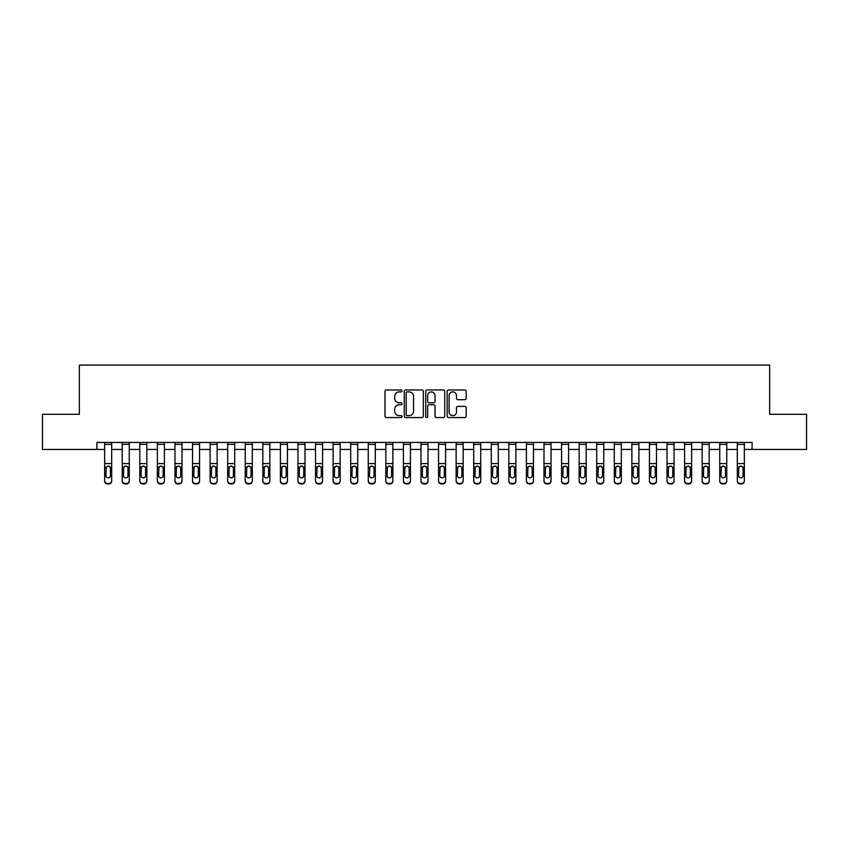 <?xml version="1.0" encoding="UTF-8"?>
<svg xmlns="http://www.w3.org/2000/svg" width="849" height="849" viewBox="0 0 849 849"><rect width="100%" height="100%" fill="white"/><g stroke="black" fill="none" stroke-linecap="round" stroke-linejoin="round"><path stroke-width="1.27" d="M402.002 390.933A0.966 0.966 0 0 0 401.036 389.967L386.38 389.967A1.38 1.38 0 0 0 385 391.347L385 416.18A1.38 1.38 0 0 0 386.38 417.559L401.036 417.559A0.966 0.966 0 0 0 402.002 416.594A0.966 0.966 0 0 0 401.036 415.628L399.147 415.628A4.415 4.415 0 0 1 394.732 411.213L394.732 409.144A4.415 4.415 0 0 1 399.147 404.729L401.036 404.729A0.966 0.966 0 0 0 402.002 403.763A0.966 0.966 0 0 0 401.036 402.797L399.147 402.797A4.415 4.415 0 0 1 394.732 398.383L394.732 396.313A4.415 4.415 0 0 1 399.147 391.898L401.036 391.898A0.966 0.966 0 0 0 402.002 390.933M464.827 399.688A1.38 1.38 0 0 0 466.207 398.308L466.207 391.347A1.38 1.38 0 0 0 464.827 389.967L448.548 389.967A1.38 1.38 0 0 0 447.168 391.347L447.168 416.18A1.38 1.38 0 0 0 448.548 417.559L464.827 417.559A1.38 1.38 0 0 0 466.207 416.18L466.207 407.764A1.38 1.38 0 0 0 464.827 406.384L457.866 406.384A1.38 1.38 0 0 0 456.486 407.764L456.486 411.935A3.693 3.693 0 0 1 452.793 415.628A3.693 3.693 0 0 1 449.1 411.935L449.1 395.592A3.693 3.693 0 0 1 452.793 391.898A3.693 3.693 0 0 1 456.486 395.592L456.486 398.308A1.38 1.38 0 0 0 457.866 399.688L464.827 399.688M96.924 449.45L42.45 449.45L42.45 414.312L79.35 414.312L79.35 365.102L769.65 365.102L769.65 414.312L806.55 414.312L806.55 449.45L752.076 449.45L752.076 442.425L96.924 442.425L96.924 449.45L104.66 449.45M423.29 391.347A1.38 1.38 0 0 0 421.911 389.967L405.631 389.967A1.38 1.38 0 0 0 404.251 391.347L404.251 416.18A1.38 1.38 0 0 0 405.631 417.559L421.911 417.559A1.38 1.38 0 0 0 423.29 416.18L423.29 391.347M427.089 389.967L443.369 389.967A1.38 1.38 0 0 1 444.749 391.347L444.749 416.18A1.38 1.38 0 0 1 443.369 417.559L436.407 417.559A1.38 1.38 0 0 1 435.028 416.18L435.028 406.109A1.38 1.38 0 0 0 433.637 404.729L429.021 404.729A1.38 1.38 0 0 0 427.641 406.109L427.641 416.594A0.966 0.966 0 0 1 426.676 417.559A0.966 0.966 0 0 1 425.71 416.594L425.71 391.347A1.38 1.38 0 0 1 427.089 389.967M111.686 449.45L122.235 449.45M129.26 449.45L139.809 449.45M146.835 449.45L157.383 449.45M164.409 449.45L174.958 449.45M181.983 449.45L192.532 449.45M199.557 449.45L210.106 449.45M217.132 449.45L227.681 449.45M234.706 449.45L245.244 449.45M252.28 449.45L262.819 449.45M269.855 449.45L280.393 449.45M287.429 449.45L297.967 449.45M305.003 449.45L315.541 449.45M322.578 449.45L333.116 449.45M340.152 449.45L350.69 449.45M357.716 449.45L368.264 449.45M375.29 449.45L385.839 449.45M392.864 449.45L403.413 449.45M410.438 449.45L420.987 449.45M428.013 449.45L438.562 449.45M445.587 449.45L456.136 449.45M463.161 449.45L473.71 449.45M480.736 449.45L491.284 449.45M498.31 449.45L508.848 449.45M515.884 449.45L526.422 449.45M533.459 449.45L543.997 449.45M551.033 449.45L561.571 449.45M568.607 449.45L579.145 449.45M586.181 449.45L596.72 449.45M603.756 449.45L614.294 449.45M621.319 449.45L631.868 449.45M638.894 449.45L649.443 449.45M656.468 449.45L667.017 449.45M674.042 449.45L684.591 449.45M691.617 449.45L702.165 449.45M709.191 449.45L719.74 449.45M726.765 449.45L737.314 449.45M744.34 449.45L752.076 449.45M407.149 391.898A0.966 0.966 0 0 0 406.183 392.864L406.183 414.662A0.966 0.966 0 0 0 407.149 415.628L409.144 415.628A4.415 4.415 0 0 0 413.559 411.213L413.559 396.313A4.415 4.415 0 0 0 409.144 391.898L407.149 391.898M435.028 395.655A3.693 3.693 0 0 0 431.334 391.962A3.693 3.693 0 0 0 427.641 395.655L427.641 401.418A1.38 1.38 0 0 0 429.021 402.797L433.637 402.797A1.38 1.38 0 0 0 435.028 401.418L435.028 395.655M104.66 467.65L104.66 480.672A2.812 2.791 0 0 0 107.473 483.463L108.874 483.463A2.812 2.791 0 0 0 111.686 480.672L111.686 481.107A2.812 2.791 180 0 1 108.874 483.898L108.874 483.463M110.423 475.652L110.423 468.245L110.423 475.652A2.25 2.229 180 0 1 108.173 477.881A2.25 2.229 180 0 0 110.423 475.652M105.923 476.087L105.923 475.652A2.25 2.229 180 0 0 108.173 477.881M107.006 466.313L105.923 468.064M109.351 466.313L108.173 465.984L110.179 467.205L110.423 468.245M111.686 442.425L111.686 481.107M104.66 442.425L104.66 481.107A2.812 2.791 180 0 0 107.473 483.898L108.874 483.898M104.66 467.205L106.178 467.205L105.923 475.652M106.178 467.205L108.173 465.984M122.235 467.65L122.235 480.672A2.812 2.791 0 0 0 125.047 483.463L126.448 483.463A2.812 2.791 0 0 0 129.26 480.672L129.26 481.107A2.812 2.791 180 0 1 126.448 483.898L126.448 483.463M127.997 475.652L127.997 468.245L127.997 475.652A2.25 2.229 180 0 1 125.748 477.881A2.25 2.229 180 0 0 127.997 475.652M123.498 476.087L123.498 475.652A2.25 2.229 180 0 0 125.748 477.881M124.58 466.313L123.498 468.064M126.925 466.313L125.748 465.984L127.753 467.205L127.997 468.245M139.809 467.65L139.809 480.672A2.812 2.791 0 0 0 142.621 483.463L144.022 483.463A2.812 2.791 0 0 0 146.835 480.672L146.835 481.107A2.812 2.791 180 0 1 144.022 483.898L144.022 483.463M145.572 475.652L145.572 468.245L145.572 475.652A2.25 2.229 180 0 1 143.322 477.881A2.25 2.229 180 0 0 145.572 475.652M141.072 476.087L141.072 475.652A2.25 2.229 180 0 0 143.322 477.881M142.144 466.313L141.072 468.064M144.5 466.313L143.322 465.984L145.328 467.205L145.572 468.245M157.383 467.65L157.383 480.672A2.812 2.791 0 0 0 160.196 483.463L161.597 483.463A2.812 2.791 0 0 0 164.409 480.672L164.409 481.107A2.812 2.791 180 0 1 161.597 483.898L161.597 483.463M163.146 475.652L163.146 468.245L163.146 475.652A2.25 2.229 180 0 1 160.896 477.881A2.25 2.229 180 0 0 163.146 475.652M158.646 476.087L158.646 475.652A2.25 2.229 180 0 0 160.896 477.881M159.718 466.313L158.646 468.064M162.074 466.313L160.896 465.984L162.891 467.205L163.146 468.245M129.26 442.425L129.26 481.107M122.235 442.425L122.235 481.107A2.812 2.791 180 0 0 125.047 483.898L126.448 483.898M122.235 467.205L123.752 467.205L123.498 475.652M123.752 467.205L125.748 465.984M146.835 442.425L146.835 481.107M139.809 442.425L139.809 481.107A2.812 2.791 180 0 0 142.621 483.898L144.022 483.898M139.809 467.205L141.327 467.205L141.072 475.652M141.327 467.205L143.322 465.984M164.409 442.425L164.409 481.107M157.383 442.425L157.383 481.107A2.812 2.791 180 0 0 160.196 483.898L161.597 483.898M157.383 467.205L158.901 467.205L158.646 475.652M158.901 467.205L160.896 465.984M174.958 467.65L174.958 480.672A2.812 2.791 0 0 0 177.77 483.463L179.171 483.463A2.812 2.791 0 0 0 181.983 480.672L181.983 481.107A2.812 2.791 180 0 1 179.171 483.898L179.171 483.463M180.72 475.652L180.72 468.245L180.72 475.652A2.25 2.229 180 0 1 178.47 477.881A2.25 2.229 180 0 0 180.72 475.652M176.221 476.087L176.221 475.652A2.25 2.229 180 0 0 178.47 477.881M177.292 466.313L176.221 468.064M179.648 466.313L178.47 465.984L180.466 467.205L180.72 468.245M181.983 442.425L181.983 481.107M174.958 442.425L174.958 481.107A2.812 2.791 180 0 0 177.77 483.898L179.171 483.898M174.958 467.205L176.465 467.205L176.221 475.652M176.465 467.205L178.47 465.984M192.532 467.65L192.532 480.672A2.812 2.791 0 0 0 195.344 483.463L196.745 483.463A2.812 2.791 0 0 0 199.557 480.672L199.557 481.107A2.812 2.791 180 0 1 196.745 483.898L196.745 483.463M198.295 475.652L198.295 468.245L198.295 475.652A2.25 2.229 180 0 1 196.045 477.881A2.25 2.229 180 0 0 198.295 475.652M193.795 476.087L193.795 475.652A2.25 2.229 180 0 0 196.045 477.881M194.867 466.313L193.795 468.064M197.212 466.313L196.045 465.984L198.04 467.205L198.295 468.245M199.557 442.425L199.557 481.107M192.532 442.425L192.532 481.107A2.812 2.791 180 0 0 195.344 483.898L196.745 483.898M192.532 467.205L194.039 467.205L193.795 475.652M194.039 467.205L196.045 465.984M210.106 467.65L210.106 480.672A2.812 2.791 0 0 0 212.919 483.463L214.319 483.463A2.812 2.791 0 0 0 217.132 480.672L217.132 481.107A2.812 2.791 180 0 1 214.319 483.898L214.319 483.463M215.869 475.652L215.869 468.245L215.869 475.652A2.25 2.229 180 0 1 213.619 477.881A2.25 2.229 180 0 0 215.869 475.652M211.369 476.087L211.369 475.652A2.25 2.229 180 0 0 213.619 477.881M212.441 466.313L211.369 468.064M214.786 466.313L213.619 465.984L215.614 467.205L215.869 468.245M217.132 442.425L217.132 481.107M210.106 442.425L210.106 481.107A2.812 2.791 180 0 0 212.919 483.898L214.319 483.898M210.106 467.205L211.613 467.205L211.369 475.652M211.613 467.205L213.619 465.984M227.681 467.65L227.681 480.672A2.812 2.791 0 0 0 230.482 483.463L231.894 483.463A2.812 2.791 0 0 0 234.706 480.672L234.706 481.107A2.812 2.791 180 0 1 231.894 483.898L231.894 483.463M233.443 475.652L233.443 468.245L233.443 475.652A2.25 2.229 180 0 1 231.193 477.881A2.25 2.229 180 0 0 233.443 475.652M228.943 476.087L228.943 475.652A2.25 2.229 180 0 0 231.193 477.881M230.015 466.313L228.943 468.064M232.361 466.313L231.193 465.984L233.188 467.205L233.443 468.245M234.706 442.425L234.706 481.107M227.681 442.425L227.681 481.107A2.812 2.791 180 0 0 230.482 483.898L231.894 483.898M227.681 467.205L229.188 467.205L228.943 475.652M229.188 467.205L231.193 465.984M245.244 467.65L245.244 480.672A2.812 2.791 0 0 0 248.057 483.463L249.468 483.463A2.812 2.791 0 0 0 252.28 480.672L252.28 481.107A2.812 2.791 180 0 1 249.468 483.898L249.468 483.463M251.017 475.652L251.017 468.245L251.017 475.652A2.25 2.229 180 0 1 248.768 477.881A2.25 2.229 180 0 0 251.017 475.652M246.518 476.087L246.518 475.652A2.25 2.229 180 0 0 248.768 477.881M247.59 466.313L246.518 468.064M249.935 466.313L248.768 465.984L250.763 467.205L251.017 468.245M252.28 442.425L252.28 481.107M245.244 442.425L245.244 481.107A2.812 2.791 180 0 0 248.057 483.898L249.468 483.898M245.244 467.205L246.762 467.205L246.518 475.652M246.762 467.205L248.768 465.984M262.819 467.65L262.819 480.672A2.812 2.791 0 0 0 265.631 483.463L267.042 483.463A2.812 2.791 0 0 0 269.855 480.672L269.855 481.107A2.812 2.791 180 0 1 267.042 483.898L267.042 483.463M268.592 475.652L268.592 468.245L268.592 475.652A2.25 2.229 180 0 1 266.342 477.881A2.25 2.229 180 0 0 268.592 475.652M264.092 476.087L264.092 475.652A2.25 2.229 180 0 0 266.342 477.881M265.164 466.313L264.092 468.064M267.509 466.313L266.342 465.984L268.337 467.205L268.592 468.245M269.855 442.425L269.855 481.107M262.819 442.425L262.819 481.107A2.812 2.791 180 0 0 265.631 483.898L267.042 483.898M262.819 467.205L264.336 467.205L264.092 475.652M264.336 467.205L266.342 465.984M280.393 467.65L280.393 480.672A2.812 2.791 0 0 0 283.205 483.463L284.617 483.463A2.812 2.791 0 0 0 287.429 480.672L287.429 481.107A2.812 2.791 180 0 1 284.617 483.898L284.617 483.463M286.155 475.652L286.155 468.245L286.155 475.652A2.25 2.229 180 0 1 283.916 477.881A2.25 2.229 180 0 0 286.155 475.652M281.666 476.087L281.666 475.652A2.25 2.229 180 0 0 283.916 477.881M282.738 466.313L281.666 468.064M285.084 466.313L283.916 465.984L285.911 467.205L286.155 468.245M287.429 442.425L287.429 481.107M280.393 442.425L280.393 481.107A2.812 2.791 180 0 0 283.205 483.898L284.617 483.898M280.393 467.205L281.91 467.205L281.666 475.652M281.91 467.205L283.916 465.984M297.967 467.65L297.967 480.672A2.812 2.791 0 0 0 300.779 483.463L302.191 483.463A2.812 2.791 0 0 0 305.003 480.672L305.003 481.107A2.812 2.791 180 0 1 302.191 483.898L302.191 483.463M303.73 475.652L303.73 468.245L303.73 475.652A2.25 2.229 180 0 1 301.48 477.881A2.25 2.229 180 0 0 303.73 475.652M299.241 476.087L299.241 475.652A2.25 2.229 180 0 0 301.48 477.881M300.313 466.313L299.241 468.064M302.658 466.313L301.48 465.984L303.486 467.205L303.73 468.245M305.003 442.425L305.003 481.107M297.967 442.425L297.967 481.107A2.812 2.791 180 0 0 300.779 483.898L302.191 483.898M297.967 467.205L299.485 467.205L299.241 475.652M299.485 467.205L301.48 465.984M315.541 467.65L315.541 480.672A2.812 2.791 0 0 0 318.354 483.463L319.765 483.463A2.812 2.791 0 0 0 322.578 480.672L322.578 481.107A2.812 2.791 180 0 1 319.765 483.898L319.765 483.463M321.304 475.652L321.304 468.245L321.304 475.652A2.25 2.229 180 0 1 319.054 477.881A2.25 2.229 180 0 0 321.304 475.652M316.804 476.087L316.804 475.652A2.25 2.229 180 0 0 319.054 477.881M317.887 466.313L316.804 468.064M320.232 466.313L319.054 465.984L321.06 467.205L321.304 468.245M322.578 442.425L322.578 481.107M315.541 442.425L315.541 481.107A2.812 2.791 180 0 0 318.354 483.898L319.765 483.898M315.541 467.205L317.059 467.205L316.804 475.652M317.059 467.205L319.054 465.984M333.116 467.65L333.116 480.672A2.812 2.791 0 0 0 335.928 483.463L337.34 483.463A2.812 2.791 0 0 0 340.152 480.672L340.152 481.107A2.812 2.791 180 0 1 337.34 483.898L337.34 483.463M338.878 475.652L338.878 468.245L338.878 475.652A2.25 2.229 180 0 1 336.628 477.881A2.25 2.229 180 0 0 338.878 475.652M334.379 476.087L334.379 475.652A2.25 2.229 180 0 0 336.628 477.881M335.461 466.313L334.379 468.064M337.806 466.313L336.628 465.984L338.634 467.205L338.878 468.245M340.152 442.425L340.152 481.107M333.116 442.425L333.116 481.107A2.812 2.791 180 0 0 335.928 483.898L337.34 483.898M333.116 467.205L334.633 467.205L334.379 475.652M334.633 467.205L336.628 465.984M350.69 467.65L350.69 480.672A2.812 2.791 0 0 0 353.502 483.463L354.914 483.463A2.812 2.791 0 0 0 357.716 480.672L357.716 481.107A2.812 2.791 180 0 1 354.914 483.898L354.914 483.463M356.453 475.652L356.453 468.245L356.453 475.652A2.25 2.229 180 0 1 354.203 477.881A2.25 2.229 180 0 0 356.453 475.652M351.953 476.087L351.953 475.652A2.25 2.229 180 0 0 354.203 477.881M353.035 466.313L351.953 468.064M355.381 466.313L354.203 465.984L356.209 467.205L356.453 468.245M357.716 442.425L357.716 481.107M350.69 442.425L350.69 481.107A2.812 2.791 180 0 0 353.502 483.898L354.914 483.898M350.69 467.205L352.208 467.205L351.953 475.652M352.208 467.205L354.203 465.984M368.264 467.65L368.264 480.672A2.812 2.791 0 0 0 371.077 483.463L372.478 483.463A2.812 2.791 0 0 0 375.29 480.672L375.29 481.107A2.812 2.791 180 0 1 372.478 483.898L372.478 483.463M374.027 475.652L374.027 468.245L374.027 475.652A2.25 2.229 180 0 1 371.777 477.881A2.25 2.229 180 0 0 374.027 475.652M369.527 476.087L369.527 475.652A2.25 2.229 180 0 0 371.777 477.881M370.61 466.313L369.527 468.064M372.955 466.313L371.777 465.984L373.783 467.205L374.027 468.245M375.29 442.425L375.29 481.107M368.264 442.425L368.264 481.107A2.812 2.791 180 0 0 371.077 483.898L372.478 483.898M368.264 467.205L369.782 467.205L369.527 475.652M369.782 467.205L371.777 465.984M385.839 467.65L385.839 480.672A2.812 2.791 0 0 0 388.651 483.463L390.052 483.463A2.812 2.791 0 0 0 392.864 480.672L392.864 481.107A2.812 2.791 180 0 1 390.052 483.898L390.052 483.463M391.601 475.652L391.601 468.245L391.601 475.652A2.25 2.229 180 0 1 389.351 477.881A2.25 2.229 180 0 0 391.601 475.652M387.102 476.087L387.102 475.652A2.25 2.229 180 0 0 389.351 477.881M388.184 466.313L387.102 468.064M390.529 466.313L389.351 465.984L391.357 467.205L391.601 468.245M392.864 442.425L392.864 481.107M385.839 442.425L385.839 481.107A2.812 2.791 180 0 0 388.651 483.898L390.052 483.898M385.839 467.205L387.356 467.205L387.102 475.652M387.356 467.205L389.351 465.984M403.413 467.65L403.413 480.672A2.812 2.791 0 0 0 406.225 483.463L407.626 483.463A2.812 2.791 0 0 0 410.438 480.672L410.438 481.107A2.812 2.791 180 0 1 407.626 483.898L407.626 483.463M409.176 475.652L409.176 468.245L409.176 475.652A2.25 2.229 180 0 1 406.926 477.881A2.25 2.229 180 0 0 409.176 475.652M404.676 476.087L404.676 475.652A2.25 2.229 180 0 0 406.926 477.881M405.748 466.313L404.676 468.064M408.104 466.313L406.926 465.984L408.931 467.205L409.176 468.245M410.438 442.425L410.438 481.107M403.413 442.425L403.413 481.107A2.812 2.791 180 0 0 406.225 483.898L407.626 483.898M403.413 467.205L404.931 467.205L404.676 475.652M404.931 467.205L406.926 465.984M420.987 467.65L420.987 480.672A2.812 2.791 0 0 0 423.8 483.463L425.2 483.463A2.812 2.791 0 0 0 428.013 480.672L428.013 481.107A2.812 2.791 180 0 1 425.2 483.898L425.2 483.463M426.75 475.652L426.75 468.245L426.75 475.652A2.25 2.229 180 0 1 424.5 477.881A2.25 2.229 180 0 0 426.75 475.652M422.25 476.087L422.25 475.652A2.25 2.229 180 0 0 424.5 477.881M423.322 466.313L422.25 468.064M425.678 466.313L424.5 465.984L426.495 467.205L426.75 468.245M428.013 442.425L428.013 481.107M420.987 442.425L420.987 481.107A2.812 2.791 180 0 0 423.8 483.898L425.2 483.898M420.987 467.205L422.505 467.205L422.25 475.652M422.505 467.205L424.5 465.984M438.562 467.65L438.562 480.672A2.812 2.791 0 0 0 441.374 483.463L442.775 483.463A2.812 2.791 0 0 0 445.587 480.672L445.587 481.107A2.812 2.791 180 0 1 442.775 483.898L442.775 483.463M444.324 475.652L444.324 468.245L444.324 475.652A2.25 2.229 180 0 1 442.074 477.881A2.25 2.229 180 0 0 444.324 475.652M439.824 476.087L439.824 475.652A2.25 2.229 180 0 0 442.074 477.881M440.896 466.313L439.824 468.064M443.252 466.313L442.074 465.984L444.069 467.205L444.324 468.245M445.587 442.425L445.587 481.107M438.562 442.425L438.562 481.107A2.812 2.791 180 0 0 441.374 483.898L442.775 483.898M438.562 467.205L440.069 467.205L439.824 475.652M440.069 467.205L442.074 465.984M456.136 467.65L456.136 480.672A2.812 2.791 0 0 0 458.948 483.463L460.349 483.463A2.812 2.791 0 0 0 463.161 480.672L463.161 481.107A2.812 2.791 180 0 1 460.349 483.898L460.349 483.463M461.898 475.652L461.898 468.245L461.898 475.652A2.25 2.229 180 0 1 459.649 477.881A2.25 2.229 180 0 0 461.898 475.652M457.399 476.087L457.399 475.652A2.25 2.229 180 0 0 459.649 477.881M458.471 466.313L457.399 468.064M460.816 466.313L459.649 465.984L461.644 467.205L461.898 468.245M463.161 442.425L463.161 481.107M456.136 442.425L456.136 481.107A2.812 2.791 180 0 0 458.948 483.898L460.349 483.898M456.136 467.205L457.643 467.205L457.399 475.652M457.643 467.205L459.649 465.984M473.71 467.65L473.71 480.672A2.812 2.791 0 0 0 476.522 483.463L477.923 483.463A2.812 2.791 0 0 0 480.736 480.672L480.736 481.107A2.812 2.791 180 0 1 477.923 483.898L477.923 483.463M479.473 475.652L479.473 468.245L479.473 475.652A2.25 2.229 180 0 1 477.223 477.881A2.25 2.229 180 0 0 479.473 475.652M474.973 476.087L474.973 475.652A2.25 2.229 180 0 0 477.223 477.881M476.045 466.313L474.973 468.064M478.39 466.313L477.223 465.984L479.218 467.205L479.473 468.245M480.736 442.425L480.736 481.107M473.71 442.425L473.71 481.107A2.812 2.791 180 0 0 476.522 483.898L477.923 483.898M473.71 467.205L475.217 467.205L474.973 475.652M475.217 467.205L477.223 465.984M491.284 467.65L491.284 480.672A2.812 2.791 0 0 0 494.086 483.463L495.498 483.463A2.812 2.791 0 0 0 498.31 480.672L498.31 481.107A2.812 2.791 180 0 1 495.498 483.898L495.498 483.463M497.047 475.652L497.047 468.245L497.047 475.652A2.25 2.229 180 0 1 494.797 477.881A2.25 2.229 180 0 0 497.047 475.652M492.547 476.087L492.547 475.652A2.25 2.229 180 0 0 494.797 477.881M493.619 466.313L492.547 468.064M495.965 466.313L494.797 465.984L496.792 467.205L497.047 468.245M498.31 442.425L498.31 481.107M491.284 442.425L491.284 481.107A2.812 2.791 180 0 0 494.086 483.898L495.498 483.898M491.284 467.205L492.791 467.205L492.547 475.652M492.791 467.205L494.797 465.984M508.848 467.65L508.848 480.672A2.812 2.791 0 0 0 511.66 483.463L513.072 483.463A2.812 2.791 0 0 0 515.884 480.672L515.884 481.107A2.812 2.791 180 0 1 513.072 483.898L513.072 483.463M514.621 475.652L514.621 468.245L514.621 475.652A2.25 2.229 180 0 1 512.371 477.881A2.25 2.229 180 0 0 514.621 475.652M510.122 476.087L510.122 475.652A2.25 2.229 180 0 0 512.371 477.881M511.194 466.313L510.122 468.064M513.539 466.313L512.371 465.984L514.367 467.205L514.621 468.245M515.884 442.425L515.884 481.107M508.848 442.425L508.848 481.107A2.812 2.791 180 0 0 511.66 483.898L513.072 483.898M508.848 467.205L510.366 467.205L510.122 475.652M510.366 467.205L512.371 465.984M526.422 467.65L526.422 480.672A2.812 2.791 0 0 0 529.235 483.463L530.646 483.463A2.812 2.791 0 0 0 533.459 480.672L533.459 481.107A2.812 2.791 180 0 1 530.646 483.898L530.646 483.463M532.196 475.652L532.196 468.245L532.196 475.652A2.25 2.229 180 0 1 529.946 477.881A2.25 2.229 180 0 0 532.196 475.652M527.696 476.087L527.696 475.652A2.25 2.229 180 0 0 529.946 477.881M528.768 466.313L527.696 468.064M531.113 466.313L529.946 465.984L531.941 467.205L532.196 468.245M533.459 442.425L533.459 481.107M526.422 442.425L526.422 481.107A2.812 2.791 180 0 0 529.235 483.898L530.646 483.898M526.422 467.205L527.94 467.205L527.696 475.652M527.94 467.205L529.946 465.984M543.997 467.65L543.997 480.672A2.812 2.791 0 0 0 546.809 483.463L548.221 483.463A2.812 2.791 0 0 0 551.033 480.672L551.033 481.107A2.812 2.791 180 0 1 548.221 483.898L548.221 483.463M549.759 475.652L549.759 468.245L549.759 475.652A2.25 2.229 180 0 1 547.52 477.881A2.25 2.229 180 0 0 549.759 475.652M545.27 476.087L545.27 475.652A2.25 2.229 180 0 0 547.52 477.881M546.342 466.313L545.27 468.064M548.687 466.313L547.52 465.984L549.515 467.205L549.759 468.245M551.033 442.425L551.033 481.107M543.997 442.425L543.997 481.107A2.812 2.791 180 0 0 546.809 483.898L548.221 483.898M543.997 467.205L545.514 467.205L545.27 475.652M545.514 467.205L547.52 465.984M561.571 467.65L561.571 480.672A2.812 2.791 0 0 0 564.383 483.463L565.795 483.463A2.812 2.791 0 0 0 568.607 480.672L568.607 481.107A2.812 2.791 180 0 1 565.795 483.898L565.795 483.463M567.334 475.652L567.334 468.245L567.334 475.652A2.25 2.229 180 0 1 565.084 477.881A2.25 2.229 180 0 0 567.334 475.652M562.845 476.087L562.845 475.652A2.25 2.229 180 0 0 565.084 477.881M563.916 466.313L562.845 468.064M566.262 466.313L565.084 465.984L567.09 467.205L567.334 468.245M568.607 442.425L568.607 481.107M561.571 442.425L561.571 481.107A2.812 2.791 180 0 0 564.383 483.898L565.795 483.898M561.571 467.205L563.089 467.205L562.845 475.652M563.089 467.205L565.084 465.984M579.145 467.65L579.145 480.672A2.812 2.791 0 0 0 581.958 483.463L583.369 483.463A2.812 2.791 0 0 0 586.181 480.672L586.181 481.107A2.812 2.791 180 0 1 583.369 483.898L583.369 483.463M584.908 475.652L584.908 468.245L584.908 475.652A2.25 2.229 180 0 1 582.658 477.881A2.25 2.229 180 0 0 584.908 475.652M580.408 476.087L580.408 475.652A2.25 2.229 180 0 0 582.658 477.881M581.491 466.313L580.408 468.064M583.836 466.313L582.658 465.984L584.664 467.205L584.908 468.245M586.181 442.425L586.181 481.107M579.145 442.425L579.145 481.107A2.812 2.791 180 0 0 581.958 483.898L583.369 483.898M579.145 467.205L580.663 467.205L580.408 475.652M580.663 467.205L582.658 465.984M596.72 467.65L596.72 480.672A2.812 2.791 0 0 0 599.532 483.463L600.943 483.463A2.812 2.791 0 0 0 603.756 480.672L603.756 481.107A2.812 2.791 180 0 1 600.943 483.898L600.943 483.463M602.482 475.652L602.482 468.245L602.482 475.652A2.25 2.229 180 0 1 600.232 477.881A2.25 2.229 180 0 0 602.482 475.652M597.983 476.087L597.983 475.652A2.25 2.229 180 0 0 600.232 477.881M599.065 466.313L597.983 468.064M601.41 466.313L600.232 465.984L602.238 467.205L602.482 468.245M603.756 442.425L603.756 481.107M596.72 442.425L596.72 481.107A2.812 2.791 180 0 0 599.532 483.898L600.943 483.898M596.72 467.205L598.237 467.205L597.983 475.652M598.237 467.205L600.232 465.984M614.294 467.65L614.294 480.672A2.812 2.791 0 0 0 617.106 483.463L618.518 483.463A2.812 2.791 0 0 0 621.319 480.672L621.319 481.107A2.812 2.791 180 0 1 618.518 483.898L618.518 483.463M620.057 475.652L620.057 468.245L620.057 475.652A2.25 2.229 180 0 1 617.807 477.881A2.25 2.229 180 0 0 620.057 475.652M615.557 476.087L615.557 475.652A2.25 2.229 180 0 0 617.807 477.881M616.639 466.313L615.557 468.064M618.985 466.313L617.807 465.984L619.812 467.205L620.057 468.245M621.319 442.425L621.319 481.107M614.294 442.425L614.294 481.107A2.812 2.791 180 0 0 617.106 483.898L618.518 483.898M614.294 467.205L615.812 467.205L615.557 475.652M615.812 467.205L617.807 465.984M631.868 467.65L631.868 480.672A2.812 2.791 0 0 0 634.681 483.463L636.081 483.463A2.812 2.791 0 0 0 638.894 480.672L638.894 481.107A2.812 2.791 180 0 1 636.081 483.898L636.081 483.463M637.631 475.652L637.631 468.245L637.631 475.652A2.25 2.229 180 0 1 635.381 477.881A2.25 2.229 180 0 0 637.631 475.652M633.131 476.087L633.131 475.652A2.25 2.229 180 0 0 635.381 477.881M634.214 466.313L633.131 468.064M636.559 466.313L635.381 465.984L637.387 467.205L637.631 468.245M638.894 442.425L638.894 481.107M631.868 442.425L631.868 481.107A2.812 2.791 180 0 0 634.681 483.898L636.081 483.898M631.868 467.205L633.386 467.205L633.131 475.652M633.386 467.205L635.381 465.984M649.443 467.65L649.443 480.672A2.812 2.791 0 0 0 652.255 483.463L653.656 483.463A2.812 2.791 0 0 0 656.468 480.672L656.468 481.107A2.812 2.791 180 0 1 653.656 483.898L653.656 483.463M655.205 475.652L655.205 468.245L655.205 475.652A2.25 2.229 180 0 1 652.955 477.881A2.25 2.229 180 0 0 655.205 475.652M650.705 476.087L650.705 475.652A2.25 2.229 180 0 0 652.955 477.881M651.788 466.313L650.705 468.064M654.133 466.313L652.955 465.984L654.961 467.205L655.205 468.245M656.468 442.425L656.468 481.107M649.443 442.425L649.443 481.107A2.812 2.791 180 0 0 652.255 483.898L653.656 483.898M649.443 467.205L650.96 467.205L650.705 475.652M650.96 467.205L652.955 465.984M667.017 467.65L667.017 480.672A2.812 2.791 0 0 0 669.829 483.463L671.23 483.463A2.812 2.791 0 0 0 674.042 480.672L674.042 481.107A2.812 2.791 180 0 1 671.23 483.898L671.23 483.463M672.779 475.652L672.779 468.245L672.779 475.652A2.25 2.229 180 0 1 670.53 477.881A2.25 2.229 180 0 0 672.779 475.652M668.28 476.087L668.28 475.652A2.25 2.229 180 0 0 670.53 477.881M669.352 466.313L668.28 468.064M671.708 466.313L670.53 465.984L672.535 467.205L672.779 468.245M674.042 442.425L674.042 481.107M667.017 442.425L667.017 481.107A2.812 2.791 180 0 0 669.829 483.898L671.23 483.898M667.017 467.205L668.534 467.205L668.28 475.652M668.534 467.205L670.53 465.984M684.591 467.65L684.591 480.672A2.812 2.791 0 0 0 687.403 483.463L688.804 483.463A2.812 2.791 0 0 0 691.617 480.672L691.617 481.107A2.812 2.791 180 0 1 688.804 483.898L688.804 483.463M690.354 475.652L690.354 468.245L690.354 475.652A2.25 2.229 180 0 1 688.104 477.881A2.25 2.229 180 0 0 690.354 475.652M685.854 476.087L685.854 475.652A2.25 2.229 180 0 0 688.104 477.881M686.926 466.313L685.854 468.064M689.282 466.313L688.104 465.984L690.099 467.205L690.354 468.245M691.617 442.425L691.617 481.107M684.591 442.425L684.591 481.107A2.812 2.791 180 0 0 687.403 483.898L688.804 483.898M684.591 467.205L686.109 467.205L685.854 475.652M686.109 467.205L688.104 465.984M702.165 467.65L702.165 480.672A2.812 2.791 0 0 0 704.978 483.463L706.379 483.463A2.812 2.791 0 0 0 709.191 480.672L709.191 481.107A2.812 2.791 180 0 1 706.379 483.898L706.379 483.463M707.928 475.652L707.928 468.245L707.928 475.652A2.25 2.229 180 0 1 705.678 477.881A2.25 2.229 180 0 0 707.928 475.652M703.428 476.087L703.428 475.652A2.25 2.229 180 0 0 705.678 477.881M704.5 466.313L703.428 468.064M706.856 466.313L705.678 465.984L707.673 467.205L707.928 468.245M709.191 442.425L709.191 481.107M702.165 442.425L702.165 481.107A2.812 2.791 180 0 0 704.978 483.898L706.379 483.898M702.165 467.205L703.672 467.205L703.428 475.652M703.672 467.205L705.678 465.984M719.74 467.65L719.74 480.672A2.812 2.791 0 0 0 722.552 483.463L723.953 483.463A2.812 2.791 0 0 0 726.765 480.672L726.765 481.107A2.812 2.791 180 0 1 723.953 483.898L723.953 483.463M725.502 475.652L725.502 468.245L725.502 475.652A2.25 2.229 180 0 1 723.252 477.881A2.25 2.229 180 0 0 725.502 475.652M721.003 476.087L721.003 475.652A2.25 2.229 180 0 0 723.252 477.881M722.074 466.313L721.003 468.064M724.42 466.313L723.252 465.984L725.248 467.205L725.502 468.245M726.765 442.425L726.765 481.107M719.74 442.425L719.74 481.107A2.812 2.791 180 0 0 722.552 483.898L723.953 483.898M719.74 467.205L721.247 467.205L721.003 475.652M721.247 467.205L723.252 465.984M737.314 467.65L737.314 480.672A2.812 2.791 0 0 0 740.126 483.463L741.527 483.463A2.812 2.791 0 0 0 744.34 480.672L744.34 481.107A2.812 2.791 180 0 1 741.527 483.898L741.527 483.463M743.077 475.652L743.077 468.245L743.077 475.652A2.25 2.229 180 0 1 740.827 477.881A2.25 2.229 180 0 0 743.077 475.652M738.577 476.087L738.577 475.652A2.25 2.229 180 0 0 740.827 477.881M739.649 466.313L738.577 468.064M741.994 466.313L740.827 465.984L742.822 467.205L743.077 468.245M744.34 442.425L744.34 481.107M737.314 442.425L737.314 481.107A2.812 2.791 180 0 0 740.126 483.898L741.527 483.898M737.314 467.205L738.821 467.205L738.577 475.652M738.821 467.205L740.827 465.984M110.179 467.205L111.686 467.205M104.66 463.575L111.686 463.575M104.66 444.356L111.686 444.356M127.753 467.205L129.26 467.205M122.235 463.575L129.26 463.575M122.235 444.356L129.26 444.356M145.328 467.205L146.835 467.205M139.809 463.575L146.835 463.575M139.809 444.356L146.835 444.356M162.891 467.205L164.409 467.205M157.383 463.575L164.409 463.575M157.383 444.356L164.409 444.356M180.466 467.205L181.983 467.205M174.958 463.575L181.983 463.575M174.958 444.356L181.983 444.356M198.04 467.205L199.557 467.205M192.532 463.575L199.557 463.575M192.532 444.356L199.557 444.356M215.614 467.205L217.132 467.205M210.106 463.575L217.132 463.575M210.106 444.356L217.132 444.356M233.188 467.205L234.706 467.205M227.681 463.575L234.706 463.575M227.681 444.356L234.706 444.356M250.763 467.205L252.28 467.205M245.244 463.575L252.28 463.575M245.244 444.356L252.28 444.356M268.337 467.205L269.855 467.205M262.819 463.575L269.855 463.575M262.819 444.356L269.855 444.356M285.911 467.205L287.429 467.205M280.393 463.575L287.429 463.575M280.393 444.356L287.429 444.356M303.486 467.205L305.003 467.205M297.967 463.575L305.003 463.575M297.967 444.356L305.003 444.356M321.06 467.205L322.578 467.205M315.541 463.575L322.578 463.575M315.541 444.356L322.578 444.356M338.634 467.205L340.152 467.205M333.116 463.575L340.152 463.575M333.116 444.356L340.152 444.356M356.209 467.205L357.716 467.205M350.69 463.575L357.716 463.575M350.69 444.356L357.716 444.356M373.783 467.205L375.29 467.205M368.264 463.575L375.29 463.575M368.264 444.356L375.29 444.356M391.357 467.205L392.864 467.205M385.839 463.575L392.864 463.575M385.839 444.356L392.864 444.356M408.931 467.205L410.438 467.205M403.413 463.575L410.438 463.575M403.413 444.356L410.438 444.356M426.495 467.205L428.013 467.205M420.987 463.575L428.013 463.575M420.987 444.356L428.013 444.356M444.069 467.205L445.587 467.205M438.562 463.575L445.587 463.575M438.562 444.356L445.587 444.356M461.644 467.205L463.161 467.205M456.136 463.575L463.161 463.575M456.136 444.356L463.161 444.356M479.218 467.205L480.736 467.205M473.71 463.575L480.736 463.575M473.71 444.356L480.736 444.356M496.792 467.205L498.31 467.205M491.284 463.575L498.31 463.575M491.284 444.356L498.31 444.356M514.367 467.205L515.884 467.205M508.848 463.575L515.884 463.575M508.848 444.356L515.884 444.356M531.941 467.205L533.459 467.205M526.422 463.575L533.459 463.575M526.422 444.356L533.459 444.356M549.515 467.205L551.033 467.205M543.997 463.575L551.033 463.575M543.997 444.356L551.033 444.356M567.09 467.205L568.607 467.205M561.571 463.575L568.607 463.575M561.571 444.356L568.607 444.356M584.664 467.205L586.181 467.205M579.145 463.575L586.181 463.575M579.145 444.356L586.181 444.356M602.238 467.205L603.756 467.205M596.72 463.575L603.756 463.575M596.72 444.356L603.756 444.356M619.812 467.205L621.319 467.205M614.294 463.575L621.319 463.575M614.294 444.356L621.319 444.356M637.387 467.205L638.894 467.205M631.868 463.575L638.894 463.575M631.868 444.356L638.894 444.356M654.961 467.205L656.468 467.205M649.443 463.575L656.468 463.575M649.443 444.356L656.468 444.356M672.535 467.205L674.042 467.205M667.017 463.575L674.042 463.575M667.017 444.356L674.042 444.356M690.099 467.205L691.617 467.205M684.591 463.575L691.617 463.575M684.591 444.356L691.617 444.356M707.673 467.205L709.191 467.205M702.165 463.575L709.191 463.575M702.165 444.356L709.191 444.356M725.248 467.205L726.765 467.205M719.74 463.575L726.765 463.575M719.74 444.356L726.765 444.356M742.822 467.205L744.34 467.205M737.314 463.575L744.34 463.575M737.314 444.356L744.34 444.356"/></g></svg>
